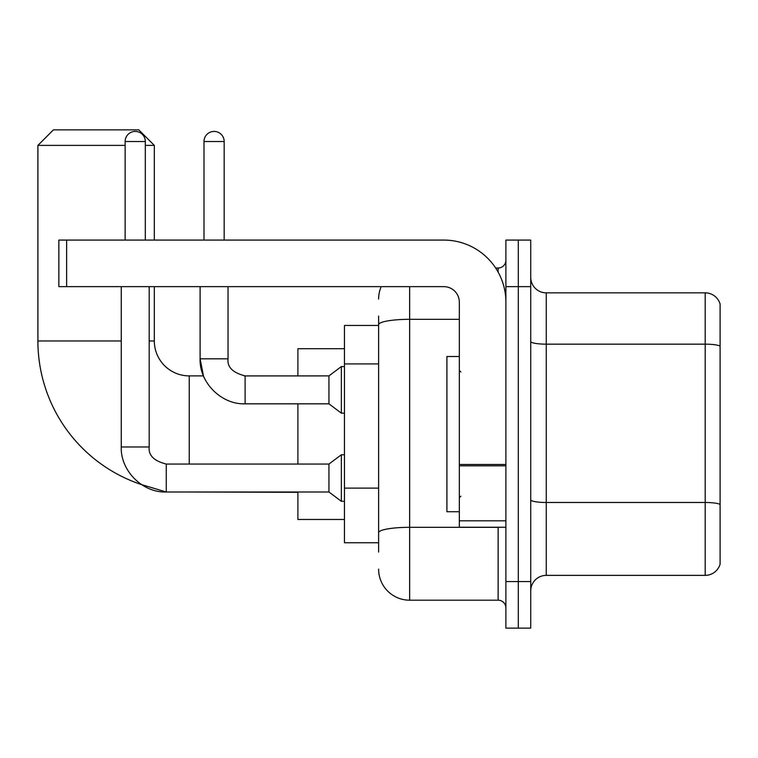 <?xml version="1.0" encoding="UTF-8"?>
<svg xmlns="http://www.w3.org/2000/svg" width="758" height="758" viewBox="0 0 758 758"><rect width="100%" height="100%" fill="white"/><g stroke="black" fill="none" stroke-linecap="round" stroke-linejoin="round"><path stroke-width="1.14" d="M378.612 354.611L378.612 316.133L378.612 325.447L344.464 325.447L344.464 542.756L378.612 542.756M378.612 552.07L378.612 316.133M409.652 286.647L409.652 600.194L498.129 600.194A7.76 7.76 0 0 1 505.889 607.954A7.76 7.76 0 0 0 498.129 600.194L498.129 527.236M505.889 581.566L505.889 628.136L518.311 628.136L518.311 581.566L518.311 628.136L530.733 628.136L530.733 581.566L518.311 581.566L518.311 286.647L518.311 581.566L505.889 581.566L505.889 286.647L518.311 286.647L518.311 240.078L518.311 286.647L530.733 286.647L530.733 581.566M530.733 286.647L530.733 240.078L505.889 240.078L505.889 286.647M495.656 268.019L498.129 268.019A7.76 7.76 0 0 0 505.889 260.259M378.612 538.104L378.612 497.419M378.612 299.059A31.04 31.04 0 0 1 381.208 286.647M409.652 600.194A31.04 31.04 0 0 1 378.612 569.144M530.733 590.88A15.52 15.52 0 0 1 546.253 575.36L705.196 575.36L705.196 292.853L546.253 292.853A15.52 15.52 0 0 1 530.733 277.333A15.52 15.52 0 0 0 546.253 292.853L546.253 575.36M720.1 304.024A15.52 15.52 0 0 0 705.196 292.853A15.52 15.52 0 0 1 720.1 304.024L720.1 564.179A15.52 15.52 0 0 1 705.196 575.36M166.267 464.086L166.267 491.999L141.528 484.599A151.344 151.344 0 0 1 37.9 340.967L37.9 145.394L53.42 129.864L138.79 129.864L154.319 145.394L145.318 145.394M189.244 464.057L189.244 375.892A34.925 34.925 0 0 1 154.319 340.967L154.319 286.647M125.136 145.394L37.9 145.394M154.319 240.078L154.319 145.394M297.894 403.834L297.894 464.057M297.894 491.999L297.894 519.476L344.464 519.476M344.464 348.727L297.894 348.727L297.894 375.892M125.136 240.078L125.136 141.509A10.091 10.091 0 0 1 135.227 131.418A10.091 10.091 0 0 1 145.318 141.509L145.318 240.078M121.252 446.983L149.193 446.983C148.255 455.264 153.95 460.959 166.267 464.057L328.944 464.057L328.944 491.999L166.267 491.999C142.504 492.852 120.408 470.746 121.252 446.983L121.252 286.647M328.944 464.057L341.356 454.753L341.356 501.313L344.464 501.313M149.193 446.983L149.193 286.647M203.987 240.078L203.987 141.509A10.091 10.091 0 0 1 214.078 131.418A10.091 10.091 0 0 1 224.169 141.509L224.169 240.078M245.118 375.921L328.944 375.892L328.944 403.834L245.118 403.834L245.118 375.892L244.152 375.892M328.944 375.892L341.356 366.578L341.356 413.148L344.464 413.148M505.889 527.236L459.329 527.236L459.329 464.464L505.889 464.464L505.889 302.167A62.09 62.09 0 0 0 443.809 240.078L66.619 240.078L66.619 286.647L443.809 286.647A15.52 15.52 0 0 1 459.329 302.167L459.329 464.464M66.619 286.647L58.859 286.647L58.859 240.078L66.619 240.078M459.329 356.497L446.907 356.497L446.907 511.716L459.329 511.716M378.612 363.925L344.464 363.925M378.612 488.105L344.464 488.105M500.83 527.236A7.76 1.345 0 0 1 498.129 527.322L409.652 527.322A31.04 5.391 180 0 0 378.612 532.713M378.612 324.718A31.04 5.391 180 0 1 409.652 319.326L459.329 319.326M498.129 272.103L498.129 268.019M720.1 346.103A15.52 2.691 180 0 0 705.196 344.16L546.253 344.16A15.52 2.691 -0 0 1 530.733 341.46M720.1 504.43A15.52 2.691 180 0 0 705.196 502.488L546.253 502.488A15.52 2.691 0 0 1 530.733 499.787M37.9 340.967L121.252 340.967M149.193 340.967L154.319 340.967M297.894 492.312L189.244 491.999M125.136 141.509L145.318 141.509M189.244 375.892L203.466 375.892L200.103 358.818L228.044 358.818C227.106 367.099 232.801 372.794 245.118 375.892C232.801 372.794 227.106 367.099 228.044 358.818L228.044 286.647M203.987 141.509L224.169 141.509M505.889 465.819L459.329 465.819M459.329 520.822L505.889 520.822M328.944 491.999L341.356 501.313M341.356 454.753L344.464 454.753M200.103 286.647L200.103 358.818C199.259 382.582 221.355 404.687 245.118 403.834M328.944 403.834L341.356 413.148M341.356 366.578L344.464 366.578M460.883 372.017L459.329 370.463M460.883 496.196L459.329 497.741"/></g></svg>
